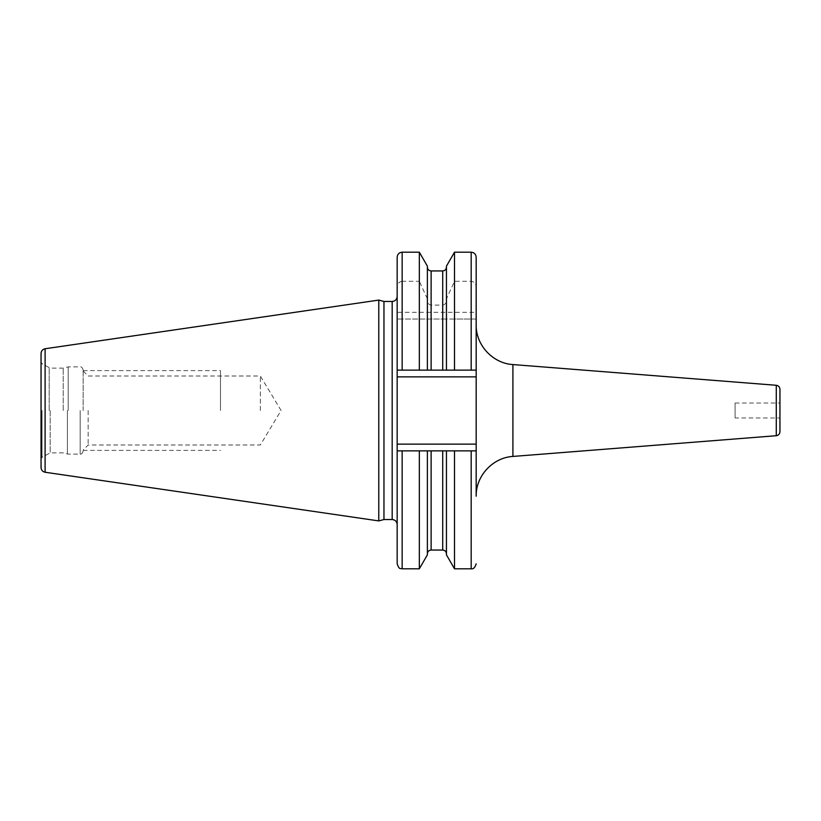 <?xml version="1.0" encoding="UTF-8"?>
<svg xmlns="http://www.w3.org/2000/svg" width="821" height="821" viewBox="0 0 821 821"><rect width="100%" height="100%" fill="white"/><g stroke="black" fill="none" stroke-linecap="round" stroke-linejoin="round"><path stroke-width="0.62" stroke-dasharray="4.11 3.08" d="M41.05 353.43L41.05 467.57M378.779 520.914L378.779 300.086M383.961 301.471L383.961 519.529M397.169 391.35L397.169 429.65M476.17 496.192L476.17 324.808L476.17 496.192L476.17 370.127L454.506 370.127L454.506 319.041L476.17 319.041L476.17 370.127L397.169 370.127L397.169 450.873L402.157 450.873L397.169 450.873L397.169 563.822M397.169 257.178L397.169 370.127L476.17 370.127M476.17 450.873L397.169 450.873M427.382 554.852L427.382 450.873L454.506 450.873L402.157 450.873L402.157 568.809M476.17 257.178L476.17 312.308L397.169 312.308M402.157 319.041L402.157 370.127L419.326 370.127L419.326 319.041L397.169 319.041L476.17 319.041L476.17 312.308M427.382 450.873L427.382 553.795L427.382 450.873L419.326 450.873L419.326 568.809M454.506 568.809L454.506 450.873L471.182 450.873L471.182 568.809M454.506 370.127L427.382 370.127L427.382 300.188C427.556 303.093 428.798 304.724 431.117 305.094L442.714 305.094C445.033 304.724 446.275 303.093 446.45 300.188L446.45 298.813L454.506 281.285L471.182 281.285C474.302 281.747 475.964 283.799 476.17 287.442M419.326 370.127L427.382 370.127L427.382 319.041L427.382 370.127M402.157 370.127L397.169 370.127M402.157 252.191L402.157 281.285L419.326 281.285L419.326 252.191M454.506 281.285L454.506 252.191M402.157 281.285C399.027 281.747 397.374 283.799 397.169 287.442M427.382 266.148L427.382 300.188M427.382 298.813L419.326 281.285M446.45 266.148L446.45 298.813M454.506 319.041L446.45 319.041L446.45 370.127L446.45 300.188M446.45 554.852L446.45 450.873M419.326 319.041L446.45 319.041L446.45 370.127M779.95 389.267L779.95 431.733M735.093 417.971L735.093 410.5L735.093 417.971L779.95 417.971L779.95 410.5M735.093 410.5L735.093 403.029L735.093 410.5M63.227 410.5L63.227 368.116L63.227 410.5M83.167 410.5L83.167 369.881L83.167 410.5M88.155 410.5L88.155 444.992L88.155 410.5M260.349 410.5L260.349 376.008L260.349 410.5M220.48 410.5L220.48 370.61L220.48 410.5M45.104 348.751L45.104 472.249M392.181 519.529L392.181 301.471M476.17 444.14L397.169 444.14M476.17 376.86L397.169 376.86M471.182 252.191L471.182 281.285M471.182 319.041L471.182 370.127M431.117 550.06L431.117 450.873M442.714 550.06L442.714 450.873M431.117 270.94L431.117 305.094M431.117 319.041L431.117 370.127M442.714 270.94L442.714 305.094M442.714 319.041L442.714 370.127M512.909 456.435L512.909 364.565M776.276 385.285L776.276 435.715M42.045 410.5L42.045 457.276L42.045 410.5M49.178 410.5L49.178 367.849L49.178 410.5M50.173 410.5L50.173 452.884L50.173 410.5M67.414 410.5L67.414 454.013L67.414 410.5M68.194 410.5L68.194 366.884L68.194 410.5M80.171 410.5L80.171 454.116L80.171 410.5M735.093 403.029L779.95 403.029M83.167 451.119C82.254 453.52 81.258 454.516 80.171 454.116L68.194 454.116L63.227 452.884L50.173 452.884L42.045 457.276L41.05 459.001M83.167 369.881C82.254 367.48 81.258 366.484 80.171 366.884L68.194 366.884L63.227 368.116L50.173 368.116L42.045 363.724L41.05 361.999M83.167 371.03L88.155 376.008L260.349 376.008L281.08 410.5L260.349 444.992L88.155 444.992L83.167 449.97M83.167 370.61L220.48 370.61M83.167 450.39L220.48 450.39"/><path stroke-width="1.23" d="M41.05 410.5L41.05 353.43C41.245 350.875 42.6 349.315 45.104 348.751L378.779 300.086L378.779 520.914L45.104 472.249C42.6 471.685 41.245 470.125 41.05 467.57L41.05 410.5M378.779 520.914L383.961 519.529L383.961 301.471L378.779 300.086M476.17 376.86L476.17 450.873L419.326 450.873L419.326 568.809L402.157 568.809L402.157 450.873L419.326 450.873L397.169 450.873L397.169 370.127L476.17 370.127L476.17 376.86L397.169 376.86M397.169 450.873L397.169 563.822C399.519 570.616 400.658 567.855 402.157 568.809M397.169 370.127L397.169 257.178C397.467 254.151 399.129 252.488 402.157 252.191L419.326 252.191L419.326 370.127M476.17 370.127L476.17 257.178C475.872 254.151 474.21 252.488 471.182 252.191L471.182 370.127M476.17 450.873L476.17 496.192C475.708 476.016 492.764 457.564 512.909 456.435L512.909 364.565C492.764 363.436 475.708 344.984 476.17 324.808M446.45 450.873L446.45 554.852L454.506 568.809L454.506 450.873L471.182 450.873L471.182 568.809C473.378 569.23 475.031 567.568 476.17 563.822M446.45 370.127L446.45 266.148L454.506 252.191L454.506 370.127M427.382 450.873L427.382 554.852L419.326 568.809M427.382 370.127L427.382 266.148L419.326 252.191M776.276 385.285L776.276 435.715C778.534 435.335 779.755 434.011 779.95 431.733L779.95 389.267C779.755 386.989 778.534 385.665 776.276 385.285L512.909 364.565M779.95 410.5L779.95 417.971M45.104 472.249L45.104 348.751M383.961 301.471L392.181 301.471L392.181 519.529C395.209 519.826 396.871 521.489 397.169 524.516M476.17 444.14L397.169 444.14M402.157 370.127L402.157 252.191M431.117 450.873L431.117 550.06C428.849 550.275 427.608 551.527 427.382 553.795M442.714 450.873L442.714 550.06C444.982 550.275 446.224 551.527 446.45 553.795M431.117 370.127L431.117 270.94C428.849 270.725 427.608 269.473 427.382 267.205M442.714 370.127L442.714 270.94C444.982 270.725 446.224 269.473 446.45 267.205M383.961 519.529L392.181 519.529M392.181 301.471C395.209 301.174 396.871 299.511 397.169 296.484M454.506 252.191L471.182 252.191M454.506 568.809L471.182 568.809M431.117 550.06L442.714 550.06M431.117 270.94L442.714 270.94M776.276 435.715L512.909 456.435"/></g></svg>
